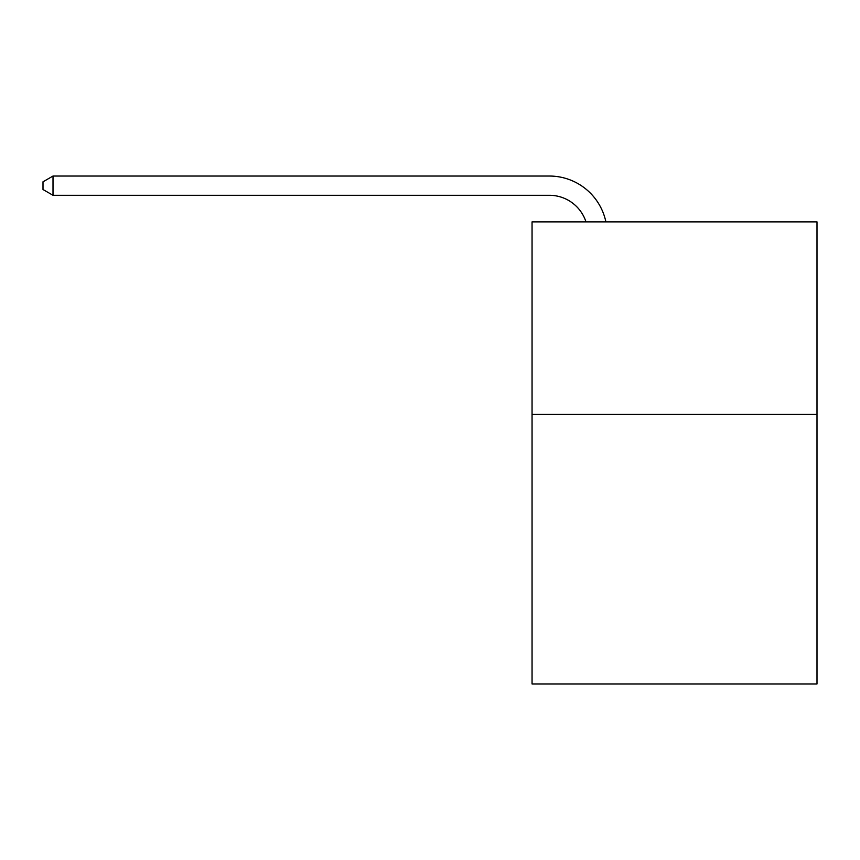 <?xml version="1.0" encoding="UTF-8"?>
<svg xmlns="http://www.w3.org/2000/svg" width="860" height="860" viewBox="0 0 860 860"><rect width="100%" height="100%" fill="white"/><g stroke="black" fill="none" stroke-linecap="round" stroke-linejoin="round"><path stroke-width="1.29" d="M817 414.402L817 683.958L532.05 683.958L532.05 221.869L817 221.869L817 414.402L532.05 414.402M549.368 176.042L53.008 176.042L549.368 176.042A57.76 57.76 175.9 0 1 605.891 221.869M585.982 221.869A38.506 38.506 -4.1 0 0 549.368 195.295L53.008 195.295L43 189.523L43 181.815L53.008 176.042L53.008 195.295"/></g></svg>

